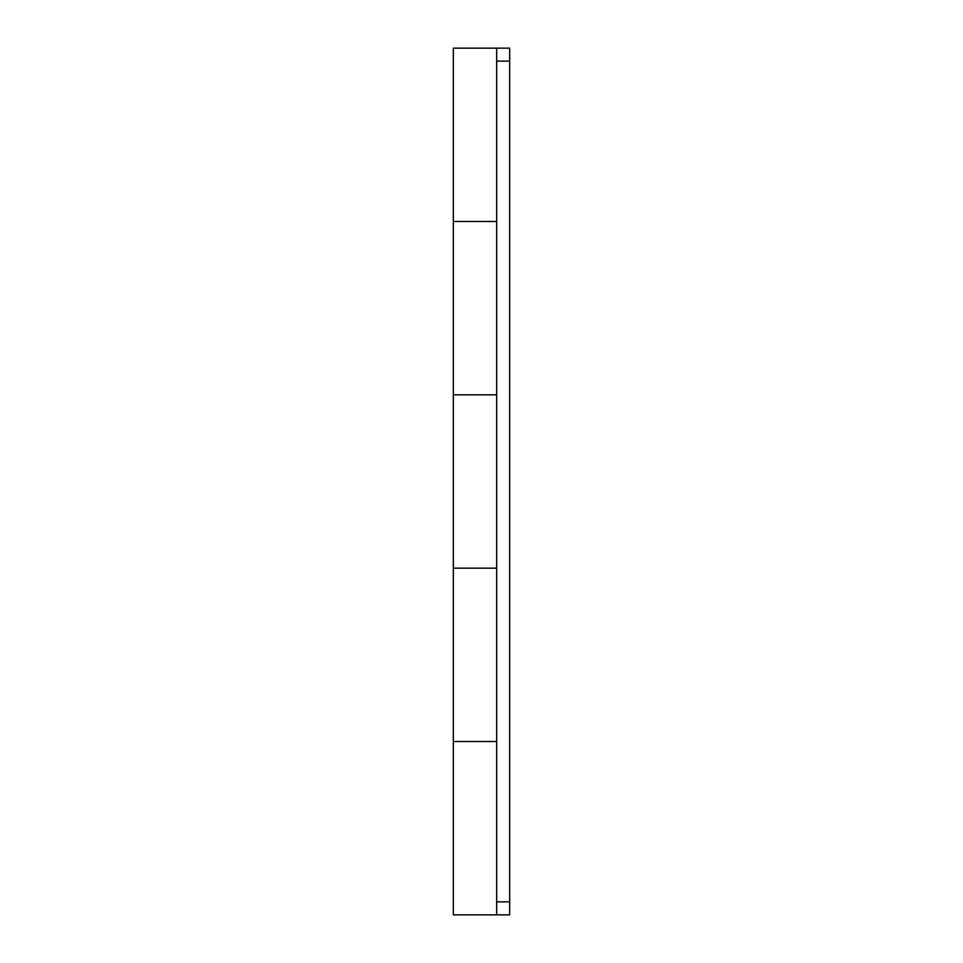 <?xml version="1.0" encoding="UTF-8"?>
<svg xmlns="http://www.w3.org/2000/svg" width="963" height="963" viewBox="0 0 963 963"><rect width="100%" height="100%" fill="white"/><g stroke="black" fill="none" stroke-linecap="round" stroke-linejoin="round"><path stroke-width="1.44" d="M496.667 914.85L496.667 901.85L509.668 901.85L509.668 914.85L453.332 914.85L453.332 48.15L509.668 48.15L509.668 61.151L496.667 61.151L496.667 48.15M453.332 394.83L496.667 394.83L453.332 394.83M496.667 221.49L453.332 221.49L496.667 221.49M453.332 741.51L496.667 741.51L453.332 741.51M496.667 568.17L453.332 568.17L496.667 568.17M509.668 901.85L509.668 61.151M496.667 901.85L496.667 61.151"/></g></svg>

